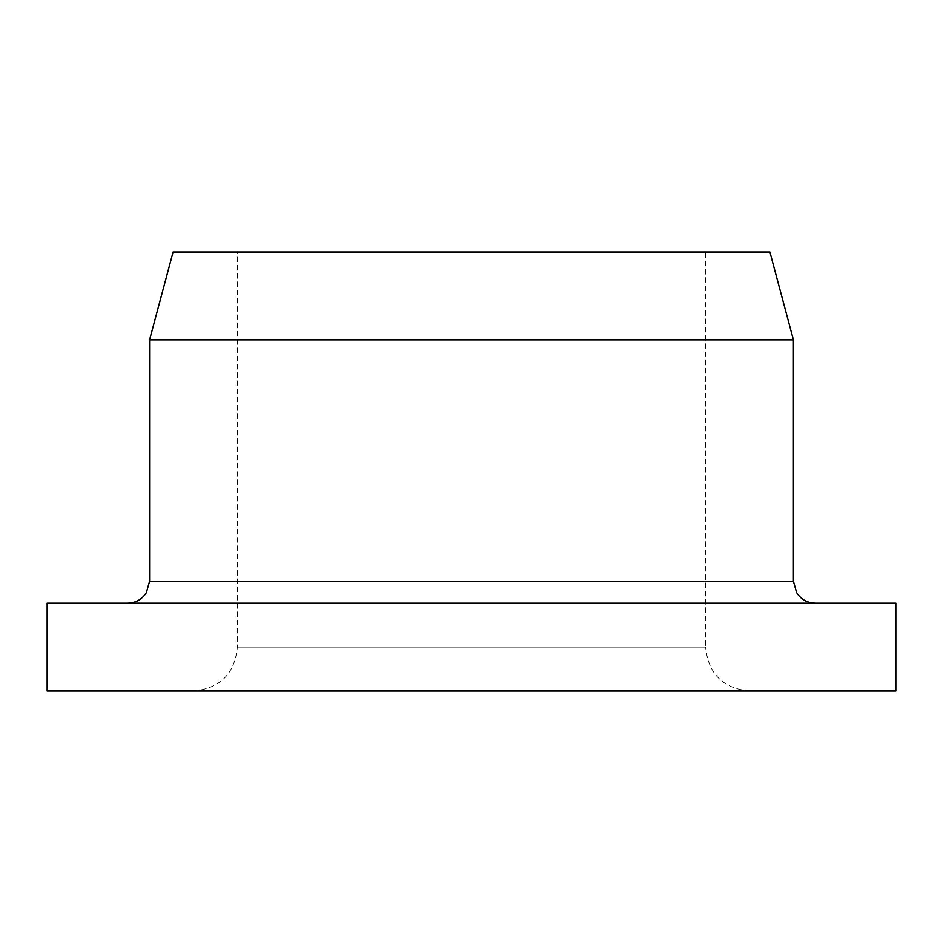 <?xml version="1.0" encoding="UTF-8"?>
<svg xmlns="http://www.w3.org/2000/svg" width="943" height="943" viewBox="0 0 943 943"><rect width="100%" height="100%" fill="white"/><g stroke="black" fill="none" stroke-linecap="round" stroke-linejoin="round"><path stroke-width="0.71" stroke-dasharray="4.71 3.54" d="M471.5 690.995L749.52 690.995L471.5 690.995M895.85 690.995L47.15 690.995M793.417 339.81L149.583 339.81M471.5 603.19L815.365 603.19L471.5 603.19M895.85 603.19L47.15 603.19M769.901 252.005L173.099 252.005M749.52 690.995C722.857 688.39 708.228 673.75 705.623 647.098L237.377 647.098L705.623 647.098L705.623 252.005L237.377 252.005L705.623 252.005M793.417 581.242L149.583 581.242M193.48 690.995C220.143 688.39 234.772 673.75 237.377 647.098L237.377 252.005"/><path stroke-width="1.41" d="M47.15 690.995L895.85 690.995L895.85 603.19L47.15 603.19L47.15 690.995M149.583 339.81L793.417 339.81L769.901 252.005L173.099 252.005L149.583 339.81L149.583 581.242L793.417 581.242L793.417 339.81M793.417 581.242L796.658 592.711C801.078 599.453 807.314 602.942 815.365 603.19M149.583 581.242L146.342 592.711C141.922 599.453 135.686 602.942 127.635 603.19"/></g></svg>
